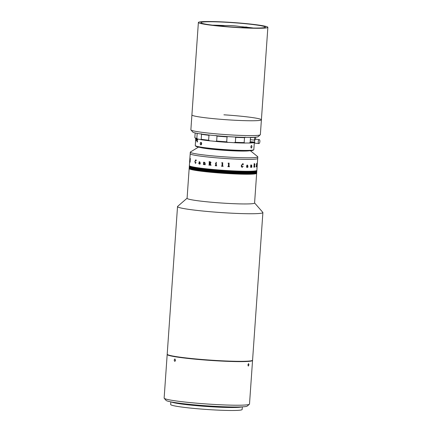 <?xml version="1.0" encoding="UTF-8"?>
<svg xmlns="http://www.w3.org/2000/svg" width="432" height="432" viewBox="0 0 432 432"><rect width="100%" height="100%" fill="white"/><g stroke="black" fill="none" stroke-linecap="round" stroke-linejoin="round"><path stroke-width="0.65" d="M246.542 23.83A32.341 2.198 4 0 0 200.858 22.648A32.341 2.198 4 0 0 219.704 25.974A32.341 2.198 4 0 0 265.383 27.157A32.341 2.198 4 0 0 246.542 23.83M190.944 129.962A34.83 2.371 4 0 0 228.371 134.784A34.83 2.371 4 0 0 260.269 134.811L258.152 136.647A32.837 2.23 -176 0 1 228.074 136.62A32.837 2.23 -176 0 1 192.785 132.073L190.944 129.962A34.83 2.371 4 0 1 190.874 129.8L191.911 114.944A34.83 2.371 4 0 0 212.204 118.525A34.83 2.371 4 0 0 261.403 119.799A34.83 2.371 4 0 0 223.906 114.815M218.668 26.055A34.83 2.371 4 0 0 267.867 27.329A34.83 2.371 4 0 0 247.574 23.749A34.83 2.371 4 0 0 198.38 22.475A34.83 2.371 4 0 0 218.668 26.055M260.269 134.811A34.83 2.371 4 0 0 260.361 134.654L267.867 27.329M198.38 22.475L191.911 114.944A34.83 2.371 4 0 0 229.408 119.929A34.83 2.371 4 0 0 261.403 119.799M245.009 27.497L245.041 27.065A30.353 2.063 4 0 0 241.013 26.687M225.061 25.569A30.353 2.063 4 0 0 212.528 25.164M246.073 26.984L245.041 27.065M253.476 28.031A30.353 2.063 4 0 0 245.943 27.157L246.974 27.07M245.943 27.157L245.905 27.707M199.751 147.355A25.871 1.76 4 0 0 213.737 149.423A25.871 1.76 4 0 0 249.129 150.806M187.088 198.223L177.638 206.399A42.79 2.911 4 0 0 177.525 206.593L167.2 354.181A42.79 2.911 4 0 0 228.28 361.076A42.79 2.911 4 0 0 252.574 360.153L262.894 212.56A42.79 2.911 4 0 0 262.807 212.355L254.588 202.943M177.525 206.593A42.79 2.911 4 0 0 238.599 213.489A42.79 2.911 4 0 0 262.894 212.56M198.515 147.107L190.48 151.94A33.836 2.3 4 0 0 190.307 152.15L190.199 153.738A33.836 2.3 4 0 0 216.686 157.842A33.836 2.3 4 0 0 254.642 159.192A33.836 2.3 4 0 0 257.699 158.458L256.856 170.537A33.836 2.3 -176 0 1 209.066 169.301A33.836 2.3 -176 0 0 256.856 170.537L256.84 170.737A33.836 2.3 -176 0 1 209.05 169.495A33.836 2.3 -176 0 0 256.84 170.737L256.829 170.937A33.836 2.3 -176 0 1 209.034 169.695A33.836 2.3 -176 0 0 256.829 170.937L256.813 171.131A33.836 2.3 -176 0 1 209.023 169.895A33.836 2.3 -176 0 0 256.813 171.131L256.802 171.331A33.836 2.3 -176 0 1 209.007 170.089A33.836 2.3 -176 0 0 256.802 171.331L256.786 171.531A33.836 2.3 -176 0 1 208.996 170.289A33.836 2.3 -176 0 0 256.786 171.531L256.77 171.725A33.836 2.3 -176 0 1 208.98 170.489A33.836 2.3 -176 0 0 256.77 171.725L256.759 171.925A33.836 2.3 -176 0 1 208.969 170.683A33.836 2.3 -176 0 0 256.759 171.925L256.743 172.125A33.836 2.3 -176 0 1 208.953 170.883A33.836 2.3 -176 0 0 256.743 172.125L256.732 172.319A33.836 2.3 -176 0 1 208.937 171.083A33.836 2.3 -176 0 0 256.732 172.319L256.716 172.519A33.836 2.3 -176 0 1 208.926 171.277A33.836 2.3 -176 0 1 189.216 167.8A33.836 2.3 -176 0 0 208.559 171.239A33.836 2.3 -176 0 0 256.716 172.519L256.705 172.719A33.836 2.3 -176 0 1 208.91 171.477A33.836 2.3 -176 0 1 189.2 167.999A33.836 2.3 -176 0 0 208.543 171.439A33.836 2.3 -176 0 0 256.705 172.719L256.689 172.913A33.836 2.3 -176 0 1 208.899 171.677A33.836 2.3 -176 0 0 256.689 172.913L256.673 173.113A33.836 2.3 -176 0 1 208.883 171.871A33.836 2.3 -176 0 1 189.173 168.394L187.083 198.304A33.836 2.3 4 0 0 235.375 203.758A33.836 2.3 4 0 0 254.583 203.024L256.662 173.313A33.836 2.3 -176 0 1 208.872 172.071A33.836 2.3 -176 0 1 189.157 168.593A33.836 2.3 4 0 0 237.449 174.047A33.836 2.3 4 0 0 256.662 173.313L256.673 173.113A33.836 2.3 -176 0 1 208.883 171.871A33.836 2.3 -176 0 1 189.173 168.394L189.367 165.618A33.836 2.3 4 0 0 215.854 169.727A33.836 2.3 4 0 0 253.811 171.077A33.836 2.3 4 0 0 256.867 170.343A33.836 2.3 -176 0 1 209.077 169.101A33.836 2.3 -176 0 1 189.367 165.618L190.199 153.738A33.836 2.3 4 0 0 209.909 157.216A33.836 2.3 4 0 0 257.699 158.458L257.812 156.87A33.836 2.3 4 0 0 257.666 156.638L250.387 150.736M208.969 170.683A33.836 2.3 -176 0 1 189.254 167.206A33.836 2.3 -176 0 0 208.969 170.683M208.98 170.489A33.836 2.3 -176 0 1 189.27 167.006A33.836 2.3 -176 0 0 208.98 170.489M208.899 171.677A33.836 2.3 -176 0 1 189.184 168.194A33.836 2.3 -176 0 0 208.899 171.677M208.953 170.883A33.836 2.3 -176 0 1 189.243 167.405A33.836 2.3 -176 0 0 208.953 170.883M208.937 171.083A33.836 2.3 -176 0 1 189.227 167.6A33.836 2.3 -176 0 0 208.937 171.083M208.996 170.289A33.836 2.3 -176 0 1 189.281 166.811A33.836 2.3 -176 0 0 208.996 170.289M209.007 170.089A33.836 2.3 -176 0 1 189.297 166.612A33.836 2.3 -176 0 0 209.007 170.089M209.023 169.895A33.836 2.3 -176 0 1 189.313 166.412A33.836 2.3 -176 0 0 209.023 169.895M209.034 169.695A33.836 2.3 -176 0 1 189.324 166.217A33.836 2.3 -176 0 0 209.034 169.695M209.05 169.495A33.836 2.3 -176 0 1 189.34 166.018A33.836 2.3 -176 0 0 209.05 169.495M209.066 169.301A33.836 2.3 -176 0 1 189.351 165.818A33.836 2.3 -176 0 0 209.066 169.301M209.72 165.197A33.826 2.3 4 0 1 208.888 165.116L208.888 165.116A33.836 2.3 -176 0 1 208.894 165.1A33.836 2.3 -176 0 1 208.894 165.1A33.836 2.3 4 0 0 209.72 165.202L209.731 165.056A33.836 2.3 4 0 1 209.623 165.046L209.574 163.442A33.836 2.3 4 0 0 209.963 163.48L210.492 165.278A33.836 2.3 4 0 0 211.01 165.326L211.021 165.181A33.836 2.3 4 0 1 210.908 165.17L210.276 163.485L211.016 162.659L210.179 161.757A33.836 2.3 4 0 1 209.126 161.649L209.12 161.795A33.836 2.3 4 0 0 209.223 161.806L209.169 164.835L209.228 161.806A33.826 2.3 4 0 1 209.12 161.795L209.131 161.649M208.969 135.292A30.353 2.063 -176 0 1 201.523 134.309L201.177 139.261A30.353 2.063 4 0 0 208.624 140.243L208.969 135.292L209.677 135.07M201.523 134.309L201.215 133.699M216.653 141.053A30.353 2.063 4 0 0 226.703 141.831L227.048 136.879A30.353 2.063 -176 0 1 216.999 136.102L216.653 141.053L215.584 141.421A29.851 2.03 -176 0 0 227.864 142.371A14.926 1.015 -176 0 1 233.993 142.711L235.354 142.317A30.353 2.063 4 0 0 244.166 142.587L244.755 143.046A14.926 1.015 -176 0 1 248.989 143.03L250.139 142.56A30.353 2.063 4 0 0 254.351 142.225L254.356 142.112M226.703 141.831L227.864 142.371M208.624 140.243L209.903 140.848A14.926 1.015 -176 0 1 215.584 141.421M216.999 136.102L216 135.475M227.75 136.598L227.048 136.879M254.497 140.125L254.696 137.273A30.353 2.063 -176 0 1 250.484 137.608L250.139 142.56M255.679 137.176L255.533 139.244M254.27 142.36A14.926 1.015 -176 0 1 254.659 142.268M254.351 142.225L254.129 142.619A29.851 2.03 -176 0 1 248.989 143.03M244.166 142.587L244.512 137.635A30.353 2.063 -176 0 1 235.699 137.365L234.981 137.009M245.171 137.106L244.512 137.635M250.484 137.608L250.085 137.398M235.699 137.365L235.354 142.317M244.755 143.046A29.851 2.03 -176 0 1 233.993 142.711M209.903 140.848A29.851 2.03 -176 0 1 200.804 139.644L201.177 139.261M195.161 132.948L194.837 137.614A30.353 2.063 4 0 0 194.881 137.684A30.353 2.063 4 0 0 196.841 138.429L197.732 139.055A14.926 1.015 -176 0 1 200.804 139.644M197.732 139.055A29.851 2.03 -176 0 1 195.345 138.213L194.881 137.684M197.365 133.402L197.186 133.477A30.353 2.063 -176 0 1 195.977 133.126M196.841 138.429L197.186 133.477M253.751 149.758L253.222 150.217A28.858 1.96 -176 0 1 224.824 150.061A28.858 1.96 -176 0 1 195.847 146.264A28.858 1.96 -176 0 1 195.777 146.2L195.318 145.67A29.354 1.998 4 0 0 195.388 145.741A29.354 1.998 4 0 0 224.861 149.602A29.354 1.998 4 0 0 253.751 149.758A29.354 1.998 4 0 0 253.827 149.629L254.34 142.339M195.755 138.472L195.259 145.53A29.354 1.998 4 0 0 195.318 145.67M195.836 138.51L195.647 141.232A29.354 1.998 4 0 0 195.664 141.248L195.853 138.515M197.024 139.32L197.003 139.585A29.354 1.998 4 0 0 196.943 139.595M251.284 145.66A1.242 0.513 -84.2 0 1 251.521 145.557A1.242 0.513 -84.2 0 1 251.915 146.464L251.878 147.047A1.242 0.513 -84.2 0 1 251.267 148.036A1.242 0.513 -84.2 0 1 251.062 147.884M251.878 147.047C251.478 148.338 251.149 148.365 250.873 147.128L250.916 146.54C251.365 145.26 251.699 145.233 251.915 146.464M201.42 144.526A1.242 0.724 91.2 0 1 200.918 144.855A1.242 0.724 91.2 0 1 200.221 143.791L200.264 143.203A1.242 0.724 91.2 0 1 200.966 142.366A1.242 0.724 91.2 0 1 201.474 142.749M200.264 143.203C200.794 142.02 201.258 142.096 201.663 143.435L201.62 144.023C201.042 145.201 200.578 145.125 200.221 143.791M197.338 139.379L197.635 140.195M197.446 139.034L196.922 140.465L197.176 142.085M197.543 141.194L197.224 141.728M197.138 142.079L197.591 141.318L197.154 141.734L196.949 140.497L197.316 139.369L197.699 140.13L197.354 139.034L196.825 140.459L197.138 142.079M196.344 138.688L196.214 140.524A29.354 1.998 4 0 0 196.252 140.54L196.382 138.704M197.041 139.601L197.068 139.217M190.307 152.15A33.836 2.3 4 0 0 210.022 155.633A33.836 2.3 4 0 0 257.812 156.87M259.254 139.606L255.641 139.239A1.993 0.815 95.8 0 0 254.615 141.286A1.993 0.815 95.8 0 0 255.242 143.203L258.854 143.564A1.993 0.815 95.8 0 0 259.88 141.518A1.993 0.815 95.8 0 0 259.254 139.606A1.993 0.815 95.8 0 0 258.228 141.647A1.993 0.815 95.8 0 0 258.854 143.564M242.627 163.906L241.666 165.526L242.287 167.173L243.162 166.336L242.12 167.303M242.579 163.755L243.211 163.771L243.281 164.646L242.536 163.901L241.661 165.526L242.282 167.173M247.574 165.985L246.656 166.741L246.958 167.238L247.504 166.952L247.574 165.985L246.65 166.741L246.953 167.238M247.277 165.024L247.795 165.618L247.698 166.963L247.952 166.806A33.836 2.3 4 0 0 248.017 166.806L247.714 167.335L246.823 167.373M248.017 166.806L247.725 167.335L246.92 167.384L246.407 166.795L247.601 165.613L247.277 165.17L246.596 165.537L247.282 165.024L247.801 165.618L247.79 167.189M250.56 167.303A33.826 2.3 4 0 0 251.057 167.287L251.068 167.292A33.836 2.3 4 0 1 250.56 167.303L250.571 167.157A33.836 2.3 4 0 0 250.63 167.157L250.814 165.181A33.826 2.3 4 0 1 250.706 165.181A33.836 2.3 4 0 0 250.814 165.181L250.862 165.299M250.706 165.186L250.717 165.04A33.836 2.3 4 0 0 250.808 165.04L251.041 164.938A33.836 2.3 4 0 0 251.062 164.938L251.035 165.391L251.483 164.97L251.791 165.677L251.791 167.119A33.836 2.3 4 0 0 251.856 167.119L251.834 167.265A33.826 2.3 4 0 1 251.365 167.281L251.375 167.135A33.836 2.3 4 0 0 251.435 167.135L251.451 165.116L251.008 165.591L251.008 167.146A33.836 2.3 4 0 0 251.078 167.146M251.057 164.938L251.035 165.37M228.344 163.188L229.03 163.085A33.836 2.3 4 0 0 229.073 163.085L229.019 166.563A33.836 2.3 4 0 0 229.495 166.59L229.484 166.736A33.836 2.3 4 0 1 227.864 166.639L227.875 166.498A33.836 2.3 4 0 0 228.355 166.525L228.571 163.345A33.836 2.3 4 0 1 228.096 163.318L228.107 163.172A33.836 2.3 4 0 0 228.344 163.188M221.962 162.761L222.658 162.67A33.836 2.3 4 0 0 222.701 162.67L222.647 166.153A33.836 2.3 4 0 0 223.133 166.185L223.123 166.331A33.836 2.3 4 0 1 221.481 166.212L221.492 166.066A33.836 2.3 4 0 0 221.978 166.104L222.194 162.923A33.836 2.3 4 0 1 221.713 162.891L221.724 162.745A33.836 2.3 4 0 0 221.962 162.761M215.962 163.825L215.789 163.631A33.836 2.3 4 0 1 215.363 163.593L215.374 163.447A33.836 2.3 4 0 0 215.573 163.463L216.232 163.377A33.836 2.3 4 0 0 216.275 163.382L216.302 165.661A33.836 2.3 4 0 0 216.729 165.694L216.718 165.839A33.836 2.3 4 0 1 215.217 165.71L215.222 165.569A33.836 2.3 4 0 0 215.649 165.602L215.962 163.825M216.238 162.265L216.2 162.794L215.957 162.497L216.238 162.265L216.2 162.794L216.481 162.54M203.855 164.257L203.996 164.435A33.836 2.3 4 0 0 204.082 164.446L204.071 164.587A33.836 2.3 4 0 1 203.364 164.506L203.375 164.36A33.836 2.3 4 0 0 203.456 164.371L203.656 162.405A33.836 2.3 4 0 1 203.515 162.389L203.521 162.243A33.836 2.3 4 0 0 203.645 162.259L203.963 162.2A33.836 2.3 4 0 0 204.001 162.2L203.969 162.653L204.601 162.324L205.103 163.107L205.157 164.57A33.836 2.3 4 0 0 205.243 164.581L205.232 164.722A33.836 2.3 4 0 1 204.509 164.641L204.52 164.495A33.836 2.3 4 0 0 204.606 164.506L204.865 163.004L204.574 162.464L203.953 162.859L203.855 164.257M199.19 164.014L198.709 163.355L199.87 162.319L199.552 161.827L198.893 162.113L199.552 161.681L200.075 162.351L199.978 163.701L200.237 163.577A33.836 2.3 4 0 0 200.308 163.582L200 164.079L199.19 164.014M195.41 163.431L194.854 161.541L195.707 159.878L196.144 159.953L196.177 160.844L195.669 160.018L195.059 161.579L195.426 163.291L196.063 162.535L195.41 163.431M251.645 165.613L251.456 165.116L251.019 165.591L251.019 167.146M251.483 164.97L251.797 167.119M251.856 167.119L251.845 167.265A33.836 2.3 4 0 1 251.365 167.281M247.601 165.613L247.282 165.17L246.602 165.537M243.076 166.271L242.26 167.319C241.515 167.125 241.207 166.525 241.342 165.521L242.59 163.755L243.022 163.868M243.211 163.771L243.184 164.684M190.215 158.571L190.328 158.479A33.836 2.3 4 0 0 190.334 158.485L190.123 161.968A33.836 2.3 4 0 0 190.204 162.005L190.193 162.151A33.836 2.3 4 0 1 189.94 162.022L189.95 161.876A33.836 2.3 4 0 0 190.015 161.914L190.237 158.733A33.836 2.3 4 0 1 190.172 158.701L190.183 158.555A33.836 2.3 4 0 0 190.215 158.571L190.334 158.479M254.578 163.652L254.896 164.43L254.588 163.652A33.836 2.3 4 0 1 254.329 163.674A33.836 2.3 4 0 1 254.108 163.69L254.102 163.836A33.836 2.3 4 0 0 254.151 163.831L253.93 167.006A33.836 2.3 4 0 1 253.876 167.011L253.87 167.157A33.836 2.3 4 0 0 254.086 167.141A33.836 2.3 4 0 0 254.248 167.125L254.259 166.979A33.836 2.3 4 0 1 254.216 166.984L254.205 166.984M254.745 166.936A33.826 2.3 4 0 0 254.75 166.936L254.556 165.348L254.896 164.43L254.561 165.353L254.756 166.936A33.836 2.3 4 0 0 254.799 166.93L254.794 167.076A33.836 2.3 4 0 1 254.583 167.098L254.416 165.386A33.836 2.3 4 0 1 254.254 165.402L254.151 166.833L254.243 165.402A33.826 2.3 4 0 0 254.416 165.386M256.57 163.328L256.532 163.858L256.57 163.328M256.419 164.911L256.392 164.743A33.836 2.3 4 0 1 256.289 164.765L256.295 164.619A33.836 2.3 4 0 0 256.349 164.608L256.511 164.43A33.836 2.3 4 0 0 256.516 164.43L256.397 166.682A33.836 2.3 4 0 0 256.489 166.655L256.478 166.801A33.836 2.3 4 0 1 256.138 166.882L256.149 166.736A33.836 2.3 4 0 0 256.252 166.714L256.381 164.738A33.826 2.3 4 0 1 256.289 164.759M257.348 163.037L257.38 162.848A33.836 2.3 4 0 0 257.386 162.848L257.148 166.298A33.836 2.3 4 0 0 257.153 166.266L257.143 166.412A33.836 2.3 4 0 1 257.089 166.52L257.099 166.374A33.836 2.3 4 0 0 257.126 166.342L257.348 163.166A33.836 2.3 4 0 1 257.321 163.199L257.332 163.053A33.836 2.3 4 0 0 257.348 163.037M254.437 165.245L254.756 164.484L254.524 163.798A33.836 2.3 4 0 1 254.437 163.809L254.264 165.256A33.836 2.3 4 0 0 254.437 165.245M254.254 165.256A33.826 2.3 4 0 0 254.264 165.256L254.426 163.804A33.826 2.3 4 0 0 254.513 163.798L254.561 163.798M253.87 167.152A33.826 2.3 4 0 0 254.243 167.125L254.254 166.984M256.559 163.323L256.522 163.858M256.138 166.876A33.826 2.3 4 0 0 256.468 166.801L256.478 166.66M256.392 166.682L256.505 164.43M257.364 162.972L257.348 163.188A33.826 2.3 4 0 0 257.337 163.166L257.332 163.312M257.094 166.504A33.826 2.3 4 0 0 257.132 166.412L257.143 166.266A33.826 2.3 4 0 1 257.137 166.298L257.143 166.153M195.458 163.436L194.864 161.546L195.718 159.878M195.437 163.291L196.004 162.459M196.112 160.871L195.637 160.018M199.228 163.874L199.773 163.658L199.843 162.697L198.941 163.334L199.228 163.874L199.778 163.658L199.843 162.697M200.038 164.079L199.201 164.014L198.715 163.355L199.859 162.551L199.557 161.827L198.904 162.113L199.557 161.681M200.081 163.939L200.243 163.577M203.38 164.36L203.369 164.506A33.826 2.3 4 0 0 204.071 164.587M204.611 164.506L204.871 163.004L204.509 162.464M205.232 164.722A33.826 2.3 4 0 1 204.514 164.641L204.525 164.495M203.974 162.648L204.606 162.319M203.65 162.259L203.969 162.2M203.467 164.371L203.661 162.405A33.826 2.3 4 0 1 203.521 162.389L203.531 162.243M209.979 163.334L210.654 162.664L210.044 161.887A33.836 2.3 4 0 1 209.844 161.865L209.585 163.296A33.836 2.3 4 0 0 209.979 163.334L210.659 162.664L210.044 161.887A33.826 2.3 4 0 1 209.849 161.865L209.682 162.011M209.579 163.442L209.579 163.442A33.826 2.3 4 0 0 209.963 163.48L210.497 165.278A33.826 2.3 4 0 0 211.01 165.326M215.654 165.602L215.789 163.631A33.826 2.3 4 0 1 215.363 163.593L215.374 163.447M216.718 165.839A33.826 2.3 4 0 1 215.217 165.71L215.228 165.569M215.579 163.463L216.238 163.377M221.978 166.104L222.194 162.923A33.826 2.3 4 0 1 221.713 162.891L221.724 162.745M223.123 166.331A33.826 2.3 4 0 1 221.481 166.212L221.492 166.066M228.096 163.318A33.826 2.3 4 0 0 228.571 163.345L228.755 163.517M227.864 166.639A33.826 2.3 4 0 0 229.484 166.736L229.495 166.59M229.073 163.085L229.014 166.563M190.026 161.914L190.247 158.738A33.826 2.3 4 0 1 190.183 158.701L190.188 158.56M201.598 143.068L201.555 144.25M201.436 142.684A1.226 0.713 -88.8 0 0 201.199 143.284A1.226 0.713 -88.8 0 0 201.398 144.558M247.909 364.883L248.567 363.609L248.945 364.802L248.319 366.082L247.909 364.883M167.249 354.332A42.79 2.911 4 0 0 167.184 354.478L164.133 398.077A42.79 2.911 4 0 0 164.219 398.282A42.79 2.911 4 0 0 189.065 402.478A42.79 2.911 4 0 0 249.394 404.239A42.79 2.911 4 0 0 249.507 404.044L252.553 360.45A42.79 2.911 4 0 0 252.509 360.299M167.184 354.478A42.79 2.911 4 0 0 192.11 358.879A42.79 2.911 4 0 0 252.553 360.45M249.394 404.239L247.271 406.069A40.802 2.776 -176 0 1 189.751 404.39A40.802 2.776 -176 0 1 166.061 400.388L164.219 398.282M172.795 402.224A34.83 2.371 4 0 0 192.159 405.184A34.83 2.371 4 0 0 240.349 406.949M174.134 360.083L174.863 358.954L175.57 360.32L174.814 361.444L174.134 360.083M184.923 357.793A39.307 2.673 4 0 0 193.558 358.765A39.307 2.673 4 0 0 234.527 361.265M170.851 401.868L170.667 404.503A35.824 2.435 4 0 0 191.538 408.191A35.824 2.435 4 0 0 242.141 409.504L242.325 406.863M171.31 401.954A35.824 2.435 4 0 0 191.743 405.216A35.824 2.435 4 0 0 241.855 406.89M246.429 27.837A77.247 77.247 0 0 0 219.537 25.958M250.339 139.703L254.842 140.157M250.204 141.691L254.642 142.139"/></g></svg>
